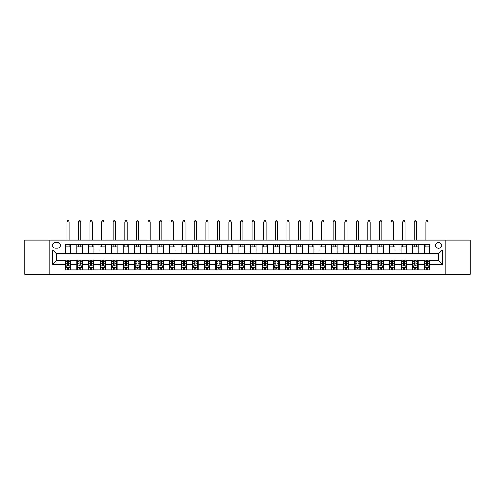 <?xml version="1.0" encoding="UTF-8"?>
<svg xmlns="http://www.w3.org/2000/svg" width="495" height="495" viewBox="0 0 495 495"><rect width="100%" height="100%" fill="white"/><g stroke="black" fill="none" stroke-linecap="round" stroke-linejoin="round"><path stroke-width="0.74" d="M438.527 242.408A2.964 2.964 0 0 0 435.563 245.371A2.964 2.964 0 0 0 438.527 248.335A2.964 2.964 0 0 0 441.49 245.371A2.964 2.964 0 0 0 438.527 242.408M445.939 274.36L470.25 274.36L470.25 240.087L445.939 240.087L445.939 274.36L49.061 274.36L49.061 240.087L24.75 240.087L24.75 274.36L49.061 274.36M55.452 248.243L57.488 248.243A2.871 2.871 0 0 0 60.365 245.371A2.871 2.871 0 0 0 57.488 242.501L55.452 242.501A2.871 2.871 0 0 0 52.581 245.371A2.871 2.871 0 0 0 55.452 248.243M445.939 240.087L49.061 240.087M65.272 264.355L52.767 264.355L52.767 250.093L65.272 250.093L65.272 253.799L56.473 253.799L56.473 260.655L65.272 260.655L65.272 269.961L429.728 269.961L429.728 260.655L438.527 260.655L438.527 253.799L429.728 253.799L429.728 250.093L442.233 250.093L442.233 264.355L429.728 264.355M429.728 250.093L429.728 244.493L65.272 244.493L65.272 250.093M424.172 244.493L424.172 253.799L429.728 253.799M424.172 253.799L65.272 253.799M65.272 260.655L65.736 260.655M67.493 260.655L68.607 260.655M70.364 260.655L70.828 260.655L70.828 269.961M77.313 260.655L70.828 260.655M79.07 260.655L80.184 260.655M81.941 260.655L82.405 260.655L82.405 269.961M88.89 260.655L82.405 260.655M90.647 260.655L91.761 260.655M93.518 260.655L93.982 260.655L93.982 269.961M100.466 260.655L93.982 260.655M102.224 260.655L103.337 260.655M105.095 260.655L105.559 260.655L105.559 269.961M112.043 260.655L105.559 260.655M113.807 260.655L114.914 260.655M116.678 260.655L117.136 260.655L117.136 269.961M123.62 260.655L117.136 260.655M125.383 260.655L126.491 260.655M128.255 260.655L128.712 260.655L128.712 269.961M135.197 260.655L128.712 260.655M136.96 260.655L138.068 260.655M139.831 260.655L140.295 260.655L140.295 269.961M146.774 260.655L140.295 260.655M148.537 260.655L149.645 260.655M151.408 260.655L151.872 260.655L151.872 269.961M158.357 260.655L151.872 260.655M160.114 260.655L161.228 260.655M162.985 260.655L163.449 260.655L163.449 269.961M169.934 260.655L163.449 260.655M171.691 260.655L172.804 260.655M174.562 260.655L175.026 260.655L175.026 269.961M181.51 260.655L175.026 260.655M183.268 260.655L184.381 260.655M186.139 260.655L186.603 260.655L186.603 269.961M193.087 260.655L186.603 260.655M194.844 260.655L195.958 260.655M197.715 260.655L198.179 260.655L198.179 269.961M204.664 260.655L198.179 260.655M206.421 260.655L207.535 260.655M209.292 260.655L209.756 260.655L209.756 269.961M216.241 260.655L209.756 260.655M217.998 260.655L219.112 260.655M220.869 260.655L221.333 260.655L221.333 269.961M227.818 260.655L221.333 260.655M229.581 260.655L230.689 260.655M232.452 260.655L232.91 260.655L232.91 269.961M239.394 260.655L232.91 260.655M241.158 260.655L242.265 260.655M244.029 260.655L244.493 260.655L244.493 269.961M250.971 260.655L244.493 260.655M252.735 260.655L253.842 260.655M255.606 260.655L256.07 260.655L256.07 269.961M262.548 260.655L256.07 260.655M264.311 260.655L265.419 260.655M267.182 260.655L267.647 260.655L267.647 269.961M274.131 260.655L267.647 260.655M275.888 260.655L277.002 260.655M278.759 260.655L279.223 260.655L279.223 269.961M285.708 260.655L279.223 260.655M287.465 260.655L288.579 260.655M290.336 260.655L290.8 260.655L290.8 269.961M297.285 260.655L290.8 260.655M299.042 260.655L300.156 260.655M301.913 260.655L302.377 260.655L302.377 269.961M308.861 260.655L302.377 260.655M310.619 260.655L311.732 260.655M313.49 260.655L313.954 260.655L313.954 269.961M320.438 260.655L313.954 260.655M322.196 260.655L323.309 260.655M325.067 260.655L325.531 260.655L325.531 269.961M332.015 260.655L325.531 260.655M333.772 260.655L334.886 260.655M336.643 260.655L337.107 260.655L337.107 269.961M343.592 260.655L337.107 260.655M345.355 260.655L346.463 260.655M348.226 260.655L348.684 260.655L348.684 269.961M355.169 260.655L348.684 260.655M356.932 260.655L358.04 260.655M359.803 260.655L360.267 260.655L360.267 269.961M366.746 260.655L360.267 260.655M368.509 260.655L369.617 260.655M371.38 260.655L371.844 260.655L371.844 269.961M378.322 260.655L371.844 260.655M380.086 260.655L381.193 260.655M382.957 260.655L383.421 260.655L383.421 269.961M389.905 260.655L383.421 260.655M391.663 260.655L392.776 260.655M394.534 260.655L394.998 260.655L394.998 269.961M401.482 260.655L394.998 260.655M403.239 260.655L404.353 260.655M406.11 260.655L406.574 260.655L406.574 269.961M413.059 260.655L406.574 260.655M414.816 260.655L415.93 260.655M417.687 260.655L418.151 260.655L418.151 269.961M424.636 260.655L418.151 260.655M426.393 260.655L427.507 260.655M429.264 260.655L429.728 260.655M70.828 244.493L70.828 253.799M65.272 246.807L70.828 246.807M65.272 267.647L65.736 267.647M67.493 267.647L68.607 267.647M70.364 267.647L70.828 267.647M76.849 260.655L76.849 269.961M76.849 244.493L76.849 253.799M82.405 244.493L82.405 253.799M76.849 246.807L82.405 246.807M76.849 267.647L77.313 267.647M79.07 267.647L80.184 267.647M81.941 267.647L82.405 267.647M88.426 260.655L88.426 269.961M88.426 267.647L88.89 267.647M90.647 267.647L91.761 267.647M93.518 267.647L93.982 267.647M88.426 244.493L88.426 253.799M93.982 244.493L93.982 253.799M88.426 246.807L93.982 246.807M100.002 260.655L100.002 269.961M100.002 267.647L100.466 267.647M102.224 267.647L103.337 267.647M105.095 267.647L105.559 267.647M100.002 244.493L100.002 253.799M105.559 244.493L105.559 253.799M100.002 246.807L105.559 246.807M111.579 260.655L111.579 269.961M111.579 267.647L112.043 267.647M113.807 267.647L114.914 267.647M116.678 267.647L117.136 267.647M111.579 244.493L111.579 253.799M117.136 244.493L117.136 253.799M111.579 246.807L117.136 246.807M123.156 260.655L123.156 269.961M123.156 267.647L123.62 267.647M125.383 267.647L126.491 267.647M128.255 267.647L128.712 267.647M123.156 244.493L123.156 253.799M128.712 244.493L128.712 253.799M123.156 246.807L128.712 246.807M134.733 260.655L134.733 269.961M134.733 267.647L135.197 267.647M136.96 267.647L138.068 267.647M139.831 267.647L140.295 267.647M134.733 244.493L134.733 253.799M140.295 244.493L140.295 253.799M134.733 246.807L140.295 246.807M146.316 260.655L146.316 269.961M146.316 267.647L146.774 267.647M148.537 267.647L149.645 267.647M151.408 267.647L151.872 267.647M146.316 244.493L146.316 253.799M151.872 244.493L151.872 253.799M146.316 246.807L151.872 246.807M157.893 260.655L157.893 269.961M157.893 267.647L158.357 267.647M160.114 267.647L161.228 267.647M162.985 267.647L163.449 267.647M157.893 244.493L157.893 253.799M163.449 244.493L163.449 253.799M157.893 246.807L163.449 246.807M169.469 260.655L169.469 269.961M169.469 267.647L169.934 267.647M171.691 267.647L172.804 267.647M174.562 267.647L175.026 267.647M169.469 244.493L169.469 253.799M175.026 244.493L175.026 253.799M169.469 246.807L175.026 246.807M181.046 260.655L181.046 269.961M181.046 267.647L181.51 267.647M183.268 267.647L184.381 267.647M186.139 267.647L186.603 267.647M181.046 244.493L181.046 253.799M186.603 244.493L186.603 253.799M181.046 246.807L186.603 246.807M192.623 260.655L192.623 269.961M192.623 267.647L193.087 267.647M194.844 267.647L195.958 267.647M197.715 267.647L198.179 267.647M192.623 244.493L192.623 253.799M198.179 244.493L198.179 253.799M192.623 246.807L198.179 246.807M204.2 260.655L204.2 269.961M204.2 267.647L204.664 267.647M206.421 267.647L207.535 267.647M209.292 267.647L209.756 267.647M204.2 244.493L204.2 253.799M209.756 244.493L209.756 253.799M204.2 246.807L209.756 246.807M215.777 260.655L215.777 269.961M215.777 267.647L216.241 267.647M217.998 267.647L219.112 267.647M220.869 267.647L221.333 267.647M215.777 244.493L215.777 253.799M221.333 244.493L221.333 253.799M215.777 246.807L221.333 246.807M227.353 260.655L227.353 269.961M227.353 267.647L227.818 267.647M229.581 267.647L230.689 267.647M232.452 267.647L232.91 267.647M227.353 244.493L227.353 253.799M232.91 244.493L232.91 253.799M227.353 246.807L232.91 246.807M238.93 260.655L238.93 269.961M238.93 267.647L239.394 267.647M241.158 267.647L242.265 267.647M244.029 267.647L244.493 267.647M238.93 244.493L238.93 253.799M244.493 244.493L244.493 253.799M238.93 246.807L244.493 246.807M250.507 260.655L250.507 269.961M250.507 267.647L250.971 267.647M252.735 267.647L253.842 267.647M255.606 267.647L256.07 267.647M250.507 244.493L250.507 253.799M256.07 244.493L256.07 253.799M250.507 246.807L256.07 246.807M262.09 260.655L262.09 269.961M262.09 267.647L262.548 267.647M264.311 267.647L265.419 267.647M267.182 267.647L267.647 267.647M262.09 244.493L262.09 253.799M267.647 244.493L267.647 253.799M262.09 246.807L267.647 246.807M273.667 260.655L273.667 269.961M273.667 267.647L274.131 267.647M275.888 267.647L277.002 267.647M278.759 267.647L279.223 267.647M273.667 244.493L273.667 253.799M279.223 244.493L279.223 253.799M273.667 246.807L279.223 246.807M285.244 260.655L285.244 269.961M285.244 267.647L285.708 267.647M287.465 267.647L288.579 267.647M290.336 267.647L290.8 267.647M285.244 244.493L285.244 253.799M290.8 244.493L290.8 253.799M285.244 246.807L290.8 246.807M296.821 260.655L296.821 269.961M296.821 267.647L297.285 267.647M299.042 267.647L300.156 267.647M301.913 267.647L302.377 267.647M296.821 244.493L296.821 253.799M302.377 244.493L302.377 253.799M296.821 246.807L302.377 246.807M308.397 260.655L308.397 269.961M308.397 267.647L308.861 267.647M310.619 267.647L311.732 267.647M313.49 267.647L313.954 267.647M308.397 244.493L308.397 253.799M313.954 244.493L313.954 253.799M308.397 246.807L313.954 246.807M319.974 260.655L319.974 269.961M319.974 267.647L320.438 267.647M322.196 267.647L323.309 267.647M325.067 267.647L325.531 267.647M319.974 244.493L319.974 253.799M325.531 244.493L325.531 253.799M319.974 246.807L325.531 246.807M331.551 260.655L331.551 269.961M331.551 267.647L332.015 267.647M333.772 267.647L334.886 267.647M336.643 267.647L337.107 267.647M331.551 244.493L331.551 253.799M337.107 244.493L337.107 253.799M331.551 246.807L337.107 246.807M343.128 260.655L343.128 269.961M343.128 267.647L343.592 267.647M345.355 267.647L346.463 267.647M348.226 267.647L348.684 267.647M343.128 244.493L343.128 253.799M348.684 244.493L348.684 253.799M343.128 246.807L348.684 246.807M354.705 260.655L354.705 269.961M354.705 267.647L355.169 267.647M356.932 267.647L358.04 267.647M359.803 267.647L360.267 267.647M354.705 244.493L354.705 253.799M360.267 244.493L360.267 253.799M354.705 246.807L360.267 246.807M366.288 260.655L366.288 269.961M366.288 267.647L366.746 267.647M368.509 267.647L369.617 267.647M371.38 267.647L371.844 267.647M366.288 244.493L366.288 253.799M371.844 244.493L371.844 253.799M366.288 246.807L371.844 246.807M377.864 260.655L377.864 269.961M377.864 267.647L378.322 267.647M380.086 267.647L381.193 267.647M382.957 267.647L383.421 267.647M377.864 244.493L377.864 253.799M383.421 244.493L383.421 253.799M377.864 246.807L383.421 246.807M389.441 260.655L389.441 269.961M389.441 267.647L389.905 267.647M391.663 267.647L392.776 267.647M394.534 267.647L394.998 267.647M389.441 244.493L389.441 253.799M394.998 244.493L394.998 253.799M389.441 246.807L394.998 246.807M401.018 260.655L401.018 269.961M401.018 267.647L401.482 267.647M403.239 267.647L404.353 267.647M406.11 267.647L406.574 267.647M401.018 244.493L401.018 253.799M406.574 244.493L406.574 253.799M401.018 246.807L406.574 246.807M412.595 260.655L412.595 269.961M412.595 267.647L413.059 267.647M414.816 267.647L415.93 267.647M417.687 267.647L418.151 267.647M412.595 244.493L412.595 253.799M418.151 244.493L418.151 253.799M412.595 246.807L418.151 246.807M424.172 260.655L424.172 269.961M424.172 267.647L424.636 267.647M426.393 267.647L427.507 267.647M429.264 267.647L429.728 267.647M424.172 246.807L429.728 246.807M56.473 253.799L52.767 250.093M56.473 260.655L52.767 264.355M442.233 250.093L438.527 253.799M442.233 264.355L438.527 260.655M67.493 268.754L68.607 268.754M65.736 261.255L67.493 261.255L67.493 260.098L65.736 260.098L65.736 265.747L66.658 267.597L69.436 267.597L70.364 265.747L70.364 260.098L68.607 260.098L68.607 261.255L70.364 261.255M70.364 265.747L70.364 269.961M65.736 265.747L65.736 269.961M68.607 267.597L68.607 269.961M67.493 269.961L67.493 267.597M67.493 261.255L67.493 265.054C67.865 265.765 68.236 265.765 68.607 265.054L68.607 261.255M69.207 246.807L69.207 244.493M69.207 240.087L69.207 221.847L66.893 221.847L66.893 240.087M66.893 246.807L66.893 244.493M66.893 221.847L67.586 220.64L68.514 220.64L69.207 221.847M79.07 268.754L80.184 268.754M77.313 261.255L79.07 261.255L79.07 260.098L77.313 260.098L77.313 265.747L78.235 267.597L81.019 267.597L81.941 265.747L81.941 260.098L80.184 260.098L80.184 261.255L81.941 261.255M81.941 265.747L81.941 269.961M77.313 265.747L77.313 269.961M80.184 267.597L80.184 269.961M79.07 269.961L79.07 267.597M79.07 261.255L79.07 265.054C79.441 265.765 79.813 265.765 80.184 265.054L80.184 261.255M80.784 246.807L80.784 244.493M80.784 240.087L80.784 221.847L78.47 221.847L78.47 240.087M78.47 246.807L78.47 244.493M78.47 221.847L79.163 220.64L80.091 220.64L80.784 221.847M90.647 268.754L91.761 268.754M88.89 261.255L90.647 261.255L90.647 260.098L88.89 260.098L88.89 265.747L89.818 267.597L92.596 267.597L93.518 265.747L93.518 260.098L91.761 260.098L91.761 261.255L93.518 261.255M93.518 265.747L93.518 269.961M88.89 265.747L88.89 269.961M91.761 267.597L91.761 269.961M90.647 269.961L90.647 267.597M90.647 261.255L90.647 265.054C91.018 265.765 91.389 265.765 91.761 265.054L91.761 261.255M92.361 246.807L92.361 244.493M92.361 240.087L92.361 221.847L90.047 221.847L90.047 240.087M90.047 246.807L90.047 244.493M90.047 221.847L90.74 220.64L91.668 220.64L92.361 221.847M102.224 268.754L103.337 268.754M100.466 261.255L102.224 261.255L102.224 260.098L100.466 260.098L100.466 265.747L101.395 267.597L104.173 267.597L105.095 265.747L105.095 260.098L103.337 260.098L103.337 261.255L105.095 261.255M105.095 265.747L105.095 269.961M100.466 265.747L100.466 269.961M103.337 267.597L103.337 269.961M102.224 269.961L102.224 267.597M102.224 261.255L102.224 265.054C102.595 265.765 102.966 265.765 103.337 265.054L103.337 261.255M103.938 246.807L103.938 244.493M103.938 240.087L103.938 221.847L101.624 221.847L101.624 240.087M101.624 246.807L101.624 244.493M101.624 221.847L102.317 220.64L103.245 220.64L103.938 221.847M113.807 268.754L114.914 268.754M112.043 261.255L113.807 261.255L113.807 260.098L112.043 260.098L112.043 265.747L112.971 267.597L115.75 267.597L116.678 265.747L116.678 260.098L114.914 260.098L114.914 261.255L116.678 261.255M116.678 265.747L116.678 269.961M112.043 265.747L112.043 269.961M114.914 267.597L114.914 269.961M113.807 269.961L113.807 267.597M113.807 261.255L113.807 265.054C114.172 265.765 114.543 265.765 114.914 265.054L114.914 261.255M115.514 246.807L115.514 244.493M115.514 240.087L115.514 221.847L113.2 221.847L113.2 240.087M113.2 246.807L113.2 244.493M113.2 221.847L113.893 220.64L114.821 220.64L115.514 221.847M125.383 268.754L126.491 268.754M123.62 261.255L125.383 261.255L125.383 260.098L123.62 260.098L123.62 265.747L124.548 267.597L127.326 267.597L128.255 265.747L128.255 260.098L126.491 260.098L126.491 261.255L128.255 261.255M128.255 265.747L128.255 269.961M123.62 265.747L123.62 269.961M126.491 267.597L126.491 269.961M125.383 269.961L125.383 267.597M125.383 261.255L125.383 265.054C125.749 265.765 126.12 265.765 126.491 265.054L126.491 261.255M127.097 246.807L127.097 244.493M127.097 240.087L127.097 221.847L124.777 221.847L124.777 240.087M124.777 246.807L124.777 244.493M124.777 221.847L125.476 220.64L126.398 220.64L127.097 221.847M136.96 268.754L138.068 268.754M135.197 261.255L136.96 261.255L136.96 260.098L135.197 260.098L135.197 265.747L136.125 267.597L138.903 267.597L139.831 265.747L139.831 260.098L138.068 260.098L138.068 261.255L139.831 261.255M139.831 265.747L139.831 269.961M135.197 265.747L135.197 269.961M138.068 267.597L138.068 269.961M136.96 269.961L136.96 267.597M136.96 261.255L136.96 265.054C137.332 265.765 137.697 265.765 138.068 265.054L138.068 261.255M138.674 246.807L138.674 244.493M138.674 240.087L138.674 221.847L136.354 221.847L136.354 240.087M136.354 246.807L136.354 244.493M136.354 221.847L137.053 220.64L137.975 220.64L138.674 221.847M148.537 268.754L149.645 268.754M146.774 261.255L148.537 261.255L148.537 260.098L146.774 260.098L146.774 265.747L147.702 267.597L150.48 267.597L151.408 265.747L151.408 260.098L149.645 260.098L149.645 261.255L151.408 261.255M151.408 265.747L151.408 269.961M146.774 265.747L146.774 269.961M149.645 267.597L149.645 269.961M148.537 269.961L148.537 267.597M148.537 261.255L148.537 265.054C148.908 265.765 149.273 265.765 149.645 265.054L149.645 261.255M150.251 246.807L150.251 244.493M150.251 240.087L150.251 221.847L147.937 221.847L147.937 240.087M147.937 246.807L147.937 244.493M147.937 221.847L148.63 220.64L149.552 220.64L150.251 221.847M160.114 268.754L161.228 268.754M158.357 261.255L160.114 261.255L160.114 260.098L158.357 260.098L158.357 265.747L159.279 267.597L162.057 267.597L162.985 265.747L162.985 260.098L161.228 260.098L161.228 261.255L162.985 261.255M162.985 265.747L162.985 269.961M158.357 265.747L158.357 269.961M161.228 267.597L161.228 269.961M160.114 269.961L160.114 267.597M160.114 261.255L160.114 265.054C160.485 265.765 160.856 265.765 161.228 265.054L161.228 261.255M161.828 246.807L161.828 244.493M161.828 240.087L161.828 221.847L159.514 221.847L159.514 240.087M159.514 246.807L159.514 244.493M159.514 221.847L160.207 220.64L161.135 220.64L161.828 221.847M171.691 268.754L172.804 268.754M169.934 261.255L171.691 261.255L171.691 260.098L169.934 260.098L169.934 265.747L170.855 267.597L173.634 267.597L174.562 265.747L174.562 260.098L172.804 260.098L172.804 261.255L174.562 261.255M174.562 265.747L174.562 269.961M169.934 265.747L169.934 269.961M172.804 267.597L172.804 269.961M171.691 269.961L171.691 267.597M171.691 261.255L171.691 265.054C172.062 265.765 172.433 265.765 172.804 265.054L172.804 261.255M173.405 246.807L173.405 244.493M173.405 240.087L173.405 221.847L171.091 221.847L171.091 240.087M171.091 246.807L171.091 244.493M171.091 221.847L171.784 220.64L172.712 220.64L173.405 221.847M183.268 268.754L184.381 268.754M181.51 261.255L183.268 261.255L183.268 260.098L181.51 260.098L181.51 265.747L182.432 267.597L185.21 267.597L186.139 265.747L186.139 260.098L184.381 260.098L184.381 261.255L186.139 261.255M186.139 265.747L186.139 269.961M181.51 265.747L181.51 269.961M184.381 267.597L184.381 269.961M183.268 269.961L183.268 267.597M183.268 261.255L183.268 265.054C183.639 265.765 184.01 265.765 184.381 265.054L184.381 261.255M184.981 246.807L184.981 244.493M184.981 240.087L184.981 221.847L182.667 221.847L182.667 240.087M182.667 246.807L182.667 244.493M182.667 221.847L183.36 220.64L184.288 220.64L184.981 221.847M194.844 268.754L195.958 268.754M193.087 261.255L194.844 261.255L194.844 260.098L193.087 260.098L193.087 265.747L194.015 267.597L196.793 267.597L197.715 265.747L197.715 260.098L195.958 260.098L195.958 261.255L197.715 261.255M197.715 265.747L197.715 269.961M193.087 265.747L193.087 269.961M195.958 267.597L195.958 269.961M194.844 269.961L194.844 267.597M194.844 261.255L194.844 265.054C195.216 265.765 195.587 265.765 195.958 265.054L195.958 261.255M196.558 246.807L196.558 244.493M196.558 240.087L196.558 221.847L194.244 221.847L194.244 240.087M194.244 246.807L194.244 244.493M194.244 221.847L194.937 220.64L195.865 220.64L196.558 221.847M206.421 268.754L207.535 268.754M204.664 261.255L206.421 261.255L206.421 260.098L204.664 260.098L204.664 265.747L205.592 267.597L208.37 267.597L209.292 265.747L209.292 260.098L207.535 260.098L207.535 261.255L209.292 261.255M209.292 265.747L209.292 269.961M204.664 265.747L204.664 269.961M207.535 267.597L207.535 269.961M206.421 269.961L206.421 267.597M206.421 261.255L206.421 265.054C206.792 265.765 207.164 265.765 207.535 265.054L207.535 261.255M208.135 246.807L208.135 244.493M208.135 240.087L208.135 221.847L205.821 221.847L205.821 240.087M205.821 246.807L205.821 244.493M205.821 221.847L206.514 220.64L207.442 220.64L208.135 221.847M217.998 268.754L219.112 268.754M216.241 261.255L217.998 261.255L217.998 260.098L216.241 260.098L216.241 265.747L217.169 267.597L219.947 267.597L220.869 265.747L220.869 260.098L219.112 260.098L219.112 261.255L220.869 261.255M220.869 265.747L220.869 269.961M216.241 265.747L216.241 269.961M219.112 267.597L219.112 269.961M217.998 269.961L217.998 267.597M217.998 261.255L217.998 265.054C218.369 265.765 218.74 265.765 219.112 265.054L219.112 261.255M219.712 246.807L219.712 244.493M219.712 240.087L219.712 221.847L217.398 221.847L217.398 240.087M217.398 246.807L217.398 244.493M217.398 221.847L218.091 220.64L219.019 220.64L219.712 221.847M229.581 268.754L230.689 268.754M227.818 261.255L229.581 261.255L229.581 260.098L227.818 260.098L227.818 265.747L228.746 267.597L231.524 267.597L232.452 265.747L232.452 260.098L230.689 260.098L230.689 261.255L232.452 261.255M232.452 265.747L232.452 269.961M227.818 265.747L227.818 269.961M230.689 267.597L230.689 269.961M229.581 269.961L229.581 267.597M229.581 261.255L229.581 265.054C229.946 265.765 230.317 265.765 230.689 265.054L230.689 261.255M231.289 246.807L231.289 244.493M231.289 240.087L231.289 221.847L228.975 221.847L228.975 240.087M228.975 246.807L228.975 244.493M228.975 221.847L229.674 220.64L230.596 220.64L231.289 221.847M241.158 268.754L242.265 268.754M239.394 261.255L241.158 261.255L241.158 260.098L239.394 260.098L239.394 265.747L240.322 267.597L243.101 267.597L244.029 265.747L244.029 260.098L242.265 260.098L242.265 261.255L244.029 261.255M244.029 265.747L244.029 269.961M239.394 265.747L239.394 269.961M242.265 267.597L242.265 269.961M241.158 269.961L241.158 267.597M241.158 261.255L241.158 265.054C241.523 265.765 241.894 265.765 242.265 265.054L242.265 261.255M242.872 246.807L242.872 244.493M242.872 240.087L242.872 221.847L240.551 221.847L240.551 240.087M240.551 246.807L240.551 244.493M240.551 221.847L241.251 220.64L242.173 220.64L242.872 221.847M252.735 268.754L253.842 268.754M250.971 261.255L252.735 261.255L252.735 260.098L250.971 260.098L250.971 265.747L251.899 267.597L254.678 267.597L255.606 265.747L255.606 260.098L253.842 260.098L253.842 261.255L255.606 261.255M255.606 265.747L255.606 269.961M250.971 265.747L250.971 269.961M253.842 267.597L253.842 269.961M252.735 269.961L252.735 267.597M252.735 261.255L252.735 265.054C253.106 265.765 253.471 265.765 253.842 265.054L253.842 261.255M254.449 246.807L254.449 244.493M254.449 240.087L254.449 221.847L252.128 221.847L252.128 240.087M252.128 246.807L252.128 244.493M252.128 221.847L252.827 220.64L253.749 220.64L254.449 221.847M264.311 268.754L265.419 268.754M262.548 261.255L264.311 261.255L264.311 260.098L262.548 260.098L262.548 265.747L263.476 267.597L266.254 267.597L267.182 265.747L267.182 260.098L265.419 260.098L265.419 261.255L267.182 261.255M267.182 265.747L267.182 269.961M262.548 265.747L262.548 269.961M265.419 267.597L265.419 269.961M264.311 269.961L264.311 267.597M264.311 261.255L264.311 265.054C264.683 265.765 265.054 265.765 265.419 265.054L265.419 261.255M266.025 246.807L266.025 244.493M266.025 240.087L266.025 221.847L263.711 221.847L263.711 240.087M263.711 246.807L263.711 244.493M263.711 221.847L264.404 220.64L265.326 220.64L266.025 221.847M275.888 268.754L277.002 268.754M274.131 261.255L275.888 261.255L275.888 260.098L274.131 260.098L274.131 265.747L275.053 267.597L277.831 267.597L278.759 265.747L278.759 260.098L277.002 260.098L277.002 261.255L278.759 261.255M278.759 265.747L278.759 269.961M274.131 265.747L274.131 269.961M277.002 267.597L277.002 269.961M275.888 269.961L275.888 267.597M275.888 261.255L275.888 265.054C276.26 265.765 276.631 265.765 277.002 265.054L277.002 261.255M277.602 246.807L277.602 244.493M277.602 240.087L277.602 221.847L275.288 221.847L275.288 240.087M275.288 246.807L275.288 244.493M275.288 221.847L275.981 220.64L276.909 220.64L277.602 221.847M287.465 268.754L288.579 268.754M285.708 261.255L287.465 261.255L287.465 260.098L285.708 260.098L285.708 265.747L286.63 267.597L289.408 267.597L290.336 265.747L290.336 260.098L288.579 260.098L288.579 261.255L290.336 261.255M290.336 265.747L290.336 269.961M285.708 265.747L285.708 269.961M288.579 267.597L288.579 269.961M287.465 269.961L287.465 267.597M287.465 261.255L287.465 265.054C287.836 265.765 288.208 265.765 288.579 265.054L288.579 261.255M289.179 246.807L289.179 244.493M289.179 240.087L289.179 221.847L286.865 221.847L286.865 240.087M286.865 246.807L286.865 244.493M286.865 221.847L287.558 220.64L288.486 220.64L289.179 221.847M299.042 268.754L300.156 268.754M297.285 261.255L299.042 261.255L299.042 260.098L297.285 260.098L297.285 265.747L298.207 267.597L300.985 267.597L301.913 265.747L301.913 260.098L300.156 260.098L300.156 261.255L301.913 261.255M301.913 265.747L301.913 269.961M297.285 265.747L297.285 269.961M300.156 267.597L300.156 269.961M299.042 269.961L299.042 267.597M299.042 261.255L299.042 265.054C299.413 265.765 299.784 265.765 300.156 265.054L300.156 261.255M300.756 246.807L300.756 244.493M300.756 240.087L300.756 221.847L298.442 221.847L298.442 240.087M298.442 246.807L298.442 244.493M298.442 221.847L299.135 220.64L300.063 220.64L300.756 221.847M310.619 268.754L311.732 268.754M308.861 261.255L310.619 261.255L310.619 260.098L308.861 260.098L308.861 265.747L309.79 267.597L312.568 267.597L313.49 265.747L313.49 260.098L311.732 260.098L311.732 261.255L313.49 261.255M313.49 265.747L313.49 269.961M308.861 265.747L308.861 269.961M311.732 267.597L311.732 269.961M310.619 269.961L310.619 267.597M310.619 261.255L310.619 265.054C310.99 265.765 311.361 265.765 311.732 265.054L311.732 261.255M312.333 246.807L312.333 244.493M312.333 240.087L312.333 221.847L310.019 221.847L310.019 240.087M310.019 246.807L310.019 244.493M310.019 221.847L310.712 220.64L311.64 220.64L312.333 221.847M322.196 268.754L323.309 268.754M320.438 261.255L322.196 261.255L322.196 260.098L320.438 260.098L320.438 265.747L321.366 267.597L324.145 267.597L325.067 265.747L325.067 260.098L323.309 260.098L323.309 261.255L325.067 261.255M325.067 265.747L325.067 269.961M320.438 265.747L320.438 269.961M323.309 267.597L323.309 269.961M322.196 269.961L322.196 267.597M322.196 261.255L322.196 265.054C322.567 265.765 322.938 265.765 323.309 265.054L323.309 261.255M323.909 246.807L323.909 244.493M323.909 240.087L323.909 221.847L321.595 221.847L321.595 240.087M321.595 246.807L321.595 244.493M321.595 221.847L322.288 220.64L323.216 220.64L323.909 221.847M333.772 268.754L334.886 268.754M332.015 261.255L333.772 261.255L333.772 260.098L332.015 260.098L332.015 265.747L332.943 267.597L335.721 267.597L336.643 265.747L336.643 260.098L334.886 260.098L334.886 261.255L336.643 261.255M336.643 265.747L336.643 269.961M332.015 265.747L332.015 269.961M334.886 267.597L334.886 269.961M333.772 269.961L333.772 267.597M333.772 261.255L333.772 265.054C334.144 265.765 334.515 265.765 334.886 265.054L334.886 261.255M335.486 246.807L335.486 244.493M335.486 240.087L335.486 221.847L333.172 221.847L333.172 240.087M333.172 246.807L333.172 244.493M333.172 221.847L333.865 220.64L334.793 220.64L335.486 221.847M345.355 268.754L346.463 268.754M343.592 261.255L345.355 261.255L345.355 260.098L343.592 260.098L343.592 265.747L344.52 267.597L347.298 267.597L348.226 265.747L348.226 260.098L346.463 260.098L346.463 261.255L348.226 261.255M348.226 265.747L348.226 269.961M343.592 265.747L343.592 269.961M346.463 267.597L346.463 269.961M345.355 269.961L345.355 267.597M345.355 261.255L345.355 265.054C345.72 265.765 346.092 265.765 346.463 265.054L346.463 261.255M347.063 246.807L347.063 244.493M347.063 240.087L347.063 221.847L344.749 221.847L344.749 240.087M344.749 246.807L344.749 244.493M344.749 221.847L345.448 220.64L346.37 220.64L347.063 221.847M356.932 268.754L358.04 268.754M355.169 261.255L356.932 261.255L356.932 260.098L355.169 260.098L355.169 265.747L356.097 267.597L358.875 267.597L359.803 265.747L359.803 260.098L358.04 260.098L358.04 261.255L359.803 261.255M359.803 265.747L359.803 269.961M355.169 265.747L355.169 269.961M358.04 267.597L358.04 269.961M356.932 269.961L356.932 267.597M356.932 261.255L356.932 265.054C357.297 265.765 357.668 265.765 358.04 265.054L358.04 261.255M358.646 246.807L358.646 244.493M358.646 240.087L358.646 221.847L356.326 221.847L356.326 240.087M356.326 246.807L356.326 244.493M356.326 221.847L357.025 220.64L357.947 220.64L358.646 221.847M368.509 268.754L369.617 268.754M366.746 261.255L368.509 261.255L368.509 260.098L366.746 260.098L366.746 265.747L367.674 267.597L370.452 267.597L371.38 265.747L371.38 260.098L369.617 260.098L369.617 261.255L371.38 261.255M371.38 265.747L371.38 269.961M366.746 265.747L366.746 269.961M369.617 267.597L369.617 269.961M368.509 269.961L368.509 267.597M368.509 261.255L368.509 265.054C368.88 265.765 369.245 265.765 369.617 265.054L369.617 261.255M370.223 246.807L370.223 244.493M370.223 240.087L370.223 221.847L367.903 221.847L367.903 240.087M367.903 246.807L367.903 244.493M367.903 221.847L368.602 220.64L369.524 220.64L370.223 221.847M380.086 268.754L381.193 268.754M378.322 261.255L380.086 261.255L380.086 260.098L378.322 260.098L378.322 265.747L379.25 267.597L382.029 267.597L382.957 265.747L382.957 260.098L381.193 260.098L381.193 261.255L382.957 261.255M382.957 265.747L382.957 269.961M378.322 265.747L378.322 269.961M381.193 267.597L381.193 269.961M380.086 269.961L380.086 267.597M380.086 261.255L380.086 265.054C380.457 265.765 380.828 265.765 381.193 265.054L381.193 261.255M381.8 246.807L381.8 244.493M381.8 240.087L381.8 221.847L379.486 221.847L379.486 240.087M379.486 246.807L379.486 244.493M379.486 221.847L380.179 220.64L381.107 220.64L381.8 221.847M391.663 268.754L392.776 268.754M389.905 261.255L391.663 261.255L391.663 260.098L389.905 260.098L389.905 265.747L390.827 267.597L393.605 267.597L394.534 265.747L394.534 260.098L392.776 260.098L392.776 261.255L394.534 261.255M394.534 265.747L394.534 269.961M389.905 265.747L389.905 269.961M392.776 267.597L392.776 269.961M391.663 269.961L391.663 267.597M391.663 261.255L391.663 265.054C392.034 265.765 392.405 265.765 392.776 265.054L392.776 261.255M393.377 246.807L393.377 244.493M393.377 240.087L393.377 221.847L391.062 221.847L391.062 240.087M391.062 246.807L391.062 244.493M391.062 221.847L391.755 220.64L392.683 220.64L393.377 221.847M403.239 268.754L404.353 268.754M401.482 261.255L403.239 261.255L403.239 260.098L401.482 260.098L401.482 265.747L402.404 267.597L405.182 267.597L406.11 265.747L406.11 260.098L404.353 260.098L404.353 261.255L406.11 261.255M406.11 265.747L406.11 269.961M401.482 265.747L401.482 269.961M404.353 267.597L404.353 269.961M403.239 269.961L403.239 267.597M403.239 261.255L403.239 265.054C403.611 265.765 403.982 265.765 404.353 265.054L404.353 261.255M404.953 246.807L404.953 244.493M404.953 240.087L404.953 221.847L402.639 221.847L402.639 240.087M402.639 246.807L402.639 244.493M402.639 221.847L403.332 220.64L404.26 220.64L404.953 221.847M414.816 268.754L415.93 268.754M413.059 261.255L414.816 261.255L414.816 260.098L413.059 260.098L413.059 265.747L413.981 267.597L416.765 267.597L417.687 265.747L417.687 260.098L415.93 260.098L415.93 261.255L417.687 261.255M417.687 265.747L417.687 269.961M413.059 265.747L413.059 269.961M415.93 267.597L415.93 269.961M414.816 269.961L414.816 267.597M414.816 261.255L414.816 265.054C415.187 265.765 415.559 265.765 415.93 265.054L415.93 261.255M416.53 246.807L416.53 244.493M416.53 240.087L416.53 221.847L414.216 221.847L414.216 240.087M414.216 246.807L414.216 244.493M414.216 221.847L414.909 220.64L415.837 220.64L416.53 221.847M426.393 268.754L427.507 268.754M424.636 261.255L426.393 261.255L426.393 260.098L424.636 260.098L424.636 265.747L425.564 267.597L428.342 267.597L429.264 265.747L429.264 260.098L427.507 260.098L427.507 261.255L429.264 261.255M429.264 265.747L429.264 269.961M424.636 265.747L424.636 269.961M427.507 267.597L427.507 269.961M426.393 269.961L426.393 267.597M426.393 261.255L426.393 265.054C426.764 265.765 427.136 265.765 427.507 265.054L427.507 261.255M428.107 246.807L428.107 244.493M428.107 240.087L428.107 221.847L425.793 221.847L425.793 240.087M425.793 246.807L425.793 244.493M425.793 221.847L426.486 220.64L427.414 220.64L428.107 221.847M76.849 264.355L70.828 264.355M76.849 250.093L70.828 250.093M88.426 250.093L82.405 250.093M88.426 264.355L82.405 264.355M100.002 250.093L93.982 250.093M100.002 264.355L93.982 264.355M111.579 250.093L105.559 250.093M111.579 264.355L105.559 264.355M123.156 250.093L117.136 250.093M123.156 264.355L117.136 264.355M134.733 250.093L128.712 250.093M134.733 264.355L128.712 264.355M146.316 250.093L140.295 250.093M146.316 264.355L140.295 264.355M157.893 250.093L151.872 250.093M157.893 264.355L151.872 264.355M169.469 250.093L163.449 250.093M169.469 264.355L163.449 264.355M181.046 250.093L175.026 250.093M181.046 264.355L175.026 264.355M192.623 250.093L186.603 250.093M192.623 264.355L186.603 264.355M204.2 250.093L198.179 250.093M204.2 264.355L198.179 264.355M215.777 250.093L209.756 250.093M215.777 264.355L209.756 264.355M227.353 250.093L221.333 250.093M227.353 264.355L221.333 264.355M238.93 250.093L232.91 250.093M238.93 264.355L232.91 264.355M250.507 250.093L244.493 250.093M250.507 264.355L244.493 264.355M262.09 250.093L256.07 250.093M262.09 264.355L256.07 264.355M273.667 250.093L267.647 250.093M273.667 264.355L267.647 264.355M285.244 250.093L279.223 250.093M285.244 264.355L279.223 264.355M296.821 250.093L290.8 250.093M296.821 264.355L290.8 264.355M308.397 250.093L302.377 250.093M308.397 264.355L302.377 264.355M319.974 250.093L313.954 250.093M319.974 264.355L313.954 264.355M331.551 250.093L325.531 250.093M331.551 264.355L325.531 264.355M343.128 250.093L337.107 250.093M343.128 264.355L337.107 264.355M354.705 250.093L348.684 250.093M354.705 264.355L348.684 264.355M366.288 250.093L360.267 250.093M366.288 264.355L360.267 264.355M377.864 250.093L371.844 250.093M377.864 264.355L371.844 264.355M389.441 250.093L383.421 250.093M389.441 264.355L383.421 264.355M401.018 250.093L394.998 250.093M401.018 264.355L394.998 264.355M412.595 250.093L406.574 250.093M412.595 264.355L406.574 264.355M424.172 250.093L418.151 250.093M424.172 264.355L418.151 264.355M65.755 265.79L70.34 265.79M70.364 267.486L69.492 267.486M66.602 267.486L65.736 267.486M68.607 263.742L70.364 263.742M65.736 263.742L67.493 263.742M67.493 268.166L68.607 268.166M77.338 265.79L81.922 265.79M81.941 267.486L81.075 267.486M78.185 267.486L77.313 267.486M80.184 263.742L81.941 263.742M77.313 263.742L79.07 263.742M79.07 268.166L80.184 268.166M88.914 265.79L93.499 265.79M93.518 267.486L92.652 267.486M89.762 267.486L88.89 267.486M91.761 263.742L93.518 263.742M88.89 263.742L90.647 263.742M90.647 268.166L91.761 268.166M100.491 265.79L105.076 265.79M105.095 267.486L104.228 267.486M101.339 267.486L100.466 267.486M103.337 263.742L105.095 263.742M100.466 263.742L102.224 263.742M102.224 268.166L103.337 268.166M112.068 265.79L116.653 265.79M116.678 267.486L115.805 267.486M112.916 267.486L112.043 267.486M114.914 263.742L116.678 263.742M112.043 263.742L113.807 263.742M113.807 268.166L114.914 268.166M123.645 265.79L128.23 265.79M128.255 267.486L127.382 267.486M124.492 267.486L123.62 267.486M126.491 263.742L128.255 263.742M123.62 263.742L125.383 263.742M125.383 268.166L126.491 268.166M135.222 265.79L139.807 265.79M139.831 267.486L138.959 267.486M136.069 267.486L135.197 267.486M138.068 263.742L139.831 263.742M135.197 263.742L136.96 263.742M136.96 268.166L138.068 268.166M146.798 265.79L151.383 265.79M151.408 267.486L150.536 267.486M147.646 267.486L146.774 267.486M149.645 263.742L151.408 263.742M146.774 263.742L148.537 263.742M148.537 268.166L149.645 268.166M158.375 265.79L162.96 265.79M162.985 267.486L162.113 267.486M159.223 267.486L158.357 267.486M161.228 263.742L162.985 263.742M158.357 263.742L160.114 263.742M160.114 268.166L161.228 268.166M169.952 265.79L174.537 265.79M174.562 267.486L173.689 267.486M170.8 267.486L169.934 267.486M172.804 263.742L174.562 263.742M169.934 263.742L171.691 263.742M171.691 268.166L172.804 268.166M181.529 265.79L186.114 265.79M186.139 267.486L185.266 267.486M182.377 267.486L181.51 267.486M184.381 263.742L186.139 263.742M181.51 263.742L183.268 263.742M183.268 268.166L184.381 268.166M193.112 265.79L197.697 265.79M197.715 267.486L196.849 267.486M193.96 267.486L193.087 267.486M195.958 263.742L197.715 263.742M193.087 263.742L194.844 263.742M194.844 268.166L195.958 268.166M204.689 265.79L209.274 265.79M209.292 267.486L208.426 267.486M205.536 267.486L204.664 267.486M207.535 263.742L209.292 263.742M204.664 263.742L206.421 263.742M206.421 268.166L207.535 268.166M216.266 265.79L220.85 265.79M220.869 267.486L220.003 267.486M217.113 267.486L216.241 267.486M219.112 263.742L220.869 263.742M216.241 263.742L217.998 263.742M217.998 268.166L219.112 268.166M227.842 265.79L232.427 265.79M232.452 267.486L231.58 267.486M228.69 267.486L227.818 267.486M230.689 263.742L232.452 263.742M227.818 263.742L229.581 263.742M229.581 268.166L230.689 268.166M239.419 265.79L244.004 265.79M244.029 267.486L243.156 267.486M240.267 267.486L239.394 267.486M242.265 263.742L244.029 263.742M239.394 263.742L241.158 263.742M241.158 268.166L242.265 268.166M250.996 265.79L255.581 265.79M255.606 267.486L254.733 267.486M251.844 267.486L250.971 267.486M253.842 263.742L255.606 263.742M250.971 263.742L252.735 263.742M252.735 268.166L253.842 268.166M262.573 265.79L267.158 265.79M267.182 267.486L266.31 267.486M263.42 267.486L262.548 267.486M265.419 263.742L267.182 263.742M262.548 263.742L264.311 263.742M264.311 268.166L265.419 268.166M274.15 265.79L278.735 265.79M278.759 267.486L277.887 267.486M274.997 267.486L274.131 267.486M277.002 263.742L278.759 263.742M274.131 263.742L275.888 263.742M275.888 268.166L277.002 268.166M285.726 265.79L290.311 265.79M290.336 267.486L289.464 267.486M286.574 267.486L285.708 267.486M288.579 263.742L290.336 263.742M285.708 263.742L287.465 263.742M287.465 268.166L288.579 268.166M297.303 265.79L301.888 265.79M301.913 267.486L301.04 267.486M298.151 267.486L297.285 267.486M300.156 263.742L301.913 263.742M297.285 263.742L299.042 263.742M299.042 268.166L300.156 268.166M308.886 265.79L313.471 265.79M313.49 267.486L312.623 267.486M309.734 267.486L308.861 267.486M311.732 263.742L313.49 263.742M308.861 263.742L310.619 263.742M310.619 268.166L311.732 268.166M320.463 265.79L325.048 265.79M325.067 267.486L324.2 267.486M321.311 267.486L320.438 267.486M323.309 263.742L325.067 263.742M320.438 263.742L322.196 263.742M322.196 268.166L323.309 268.166M332.04 265.79L336.625 265.79M336.643 267.486L335.777 267.486M332.887 267.486L332.015 267.486M334.886 263.742L336.643 263.742M332.015 263.742L333.772 263.742M333.772 268.166L334.886 268.166M343.617 265.79L348.202 265.79M348.226 267.486L347.354 267.486M344.464 267.486L343.592 267.486M346.463 263.742L348.226 263.742M343.592 263.742L345.355 263.742M345.355 268.166L346.463 268.166M355.193 265.79L359.778 265.79M359.803 267.486L358.931 267.486M356.041 267.486L355.169 267.486M358.04 263.742L359.803 263.742M355.169 263.742L356.932 263.742M356.932 268.166L358.04 268.166M366.77 265.79L371.355 265.79M371.38 267.486L370.507 267.486M367.618 267.486L366.746 267.486M369.617 263.742L371.38 263.742M366.746 263.742L368.509 263.742M368.509 268.166L369.617 268.166M378.347 265.79L382.932 265.79M382.957 267.486L382.084 267.486M379.195 267.486L378.322 267.486M381.193 263.742L382.957 263.742M378.322 263.742L380.086 263.742M380.086 268.166L381.193 268.166M389.924 265.79L394.509 265.79M394.534 267.486L393.661 267.486M390.772 267.486L389.905 267.486M392.776 263.742L394.534 263.742M389.905 263.742L391.663 263.742M391.663 268.166L392.776 268.166M401.501 265.79L406.086 265.79M406.11 267.486L405.238 267.486M402.348 267.486L401.482 267.486M404.353 263.742L406.11 263.742M401.482 263.742L403.239 263.742M403.239 268.166L404.353 268.166M413.078 265.79L417.662 265.79M417.687 267.486L416.815 267.486M413.925 267.486L413.059 267.486M415.93 263.742L417.687 263.742M413.059 263.742L414.816 263.742M414.816 268.166L415.93 268.166M424.661 265.79L429.245 265.79M429.264 267.486L428.398 267.486M425.508 267.486L424.636 267.486M427.507 263.742L429.264 263.742M424.636 263.742L426.393 263.742M426.393 268.166L427.507 268.166"/></g></svg>
